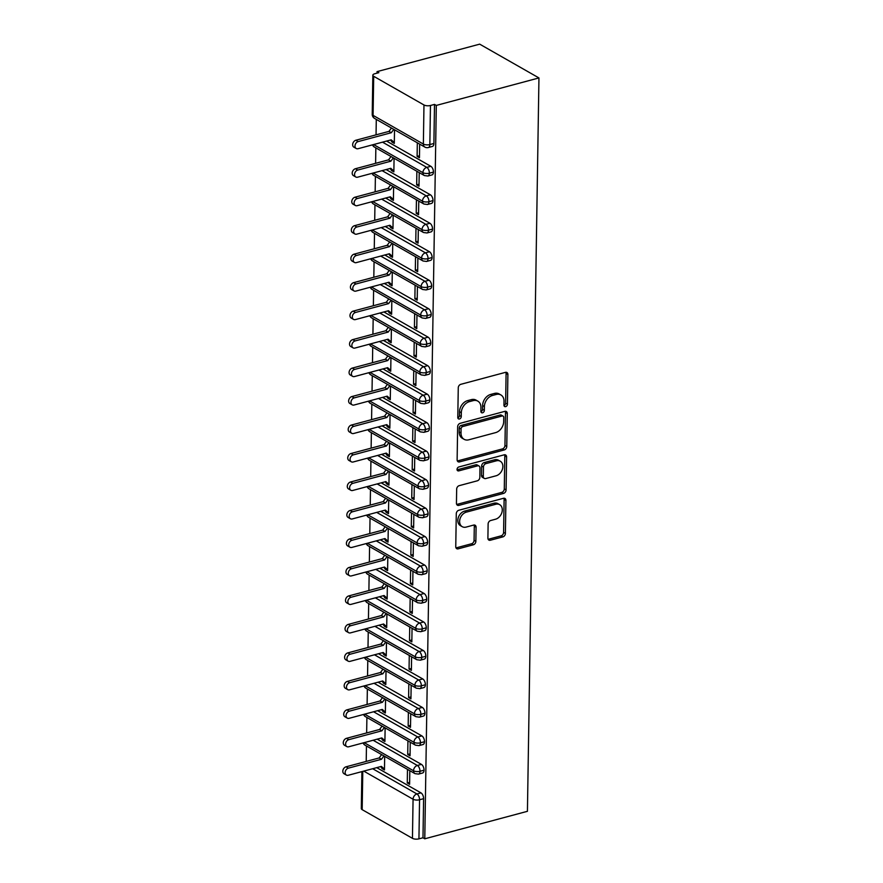 <?xml version="1.0" encoding="UTF-8"?>
<svg xmlns="http://www.w3.org/2000/svg" width="883" height="883" viewBox="0 0 883 883"><rect width="100%" height="100%" fill="white"/><g stroke="black" fill="none" stroke-linecap="round" stroke-linejoin="round"><path stroke-width="1.32" d="M505.661 406.621A2.13 1.589 119.7 0 0 507.427 404.193L507.891 374.491A3.046 2.274 119.7 0 0 506.919 372.516A3.046 2.274 119.7 0 0 505.451 372.361L460.783 384.326A3.046 2.274 119.7 0 0 458.266 387.78L457.791 417.482A2.13 1.589 119.7 0 0 461.268 416.555L461.323 412.714A9.746 7.263 119.7 0 1 469.414 401.644L473.133 400.639A9.746 7.263 119.7 0 1 477.813 401.125A9.746 7.263 119.7 0 1 480.937 407.46L480.871 411.312A2.13 1.589 119.7 0 0 484.348 410.374L484.403 406.533A9.746 7.263 119.7 0 1 492.493 395.463L496.213 394.469A9.746 7.263 119.7 0 1 500.893 394.944A9.746 7.263 119.7 0 1 504.016 401.279L503.95 405.131A2.13 1.589 119.7 0 0 505.661 406.621M503.983 405.562A2.13 1.589 119.7 0 0 505.628 403.178L506.091 373.476A3.046 2.274 119.7 0 0 505.86 372.295M457.836 417.913A2.13 1.589 119.7 0 0 459.469 415.529L459.535 411.688L461.323 412.714M480.915 411.732A2.13 1.589 119.7 0 0 482.548 409.348L482.615 405.507L484.403 406.533M487.902 538.1A3.046 2.274 119.7 0 0 488.873 540.087A3.046 2.274 119.7 0 0 490.341 540.241L502.869 536.886A3.046 2.274 119.7 0 0 505.396 533.42L505.915 500.429A3.046 2.274 119.7 0 0 504.944 498.454A3.046 2.274 119.7 0 0 503.476 498.299L458.807 510.264A3.046 2.274 119.7 0 0 456.279 513.718L455.76 546.709A3.046 2.274 119.7 0 0 456.743 548.685A3.046 2.274 119.7 0 0 458.2 548.84L473.343 544.789A3.046 2.274 119.7 0 0 475.86 541.323L476.092 527.206A3.046 2.274 119.7 0 0 475.109 525.23A3.046 2.274 119.7 0 0 473.652 525.076L466.147 527.085A8.146 6.071 119.7 0 1 462.228 526.687A8.146 6.071 119.7 0 1 459.988 518.961A8.146 6.071 119.7 0 1 466.379 512.129L495.782 504.259A8.146 6.071 119.7 0 1 499.701 504.668A8.146 6.071 119.7 0 1 501.93 512.383A8.146 6.071 119.7 0 1 495.551 519.215L490.65 520.529A3.046 2.274 119.7 0 0 488.122 523.983L487.902 538.1M436.301 105.419L538.95 77.936L527.427 811.311L424.778 838.795L436.301 105.419L434.502 104.404L430.462 105.485L429.844 144.569L433.895 143.488L434.502 104.404M504.237 449.944A3.046 2.274 119.7 0 0 506.765 446.478L507.284 413.498A3.046 2.274 119.7 0 0 506.301 411.511A3.046 2.274 119.7 0 0 504.844 411.357L460.175 423.321A3.046 2.274 119.7 0 0 457.648 426.776L457.129 459.767A3.046 2.274 119.7 0 0 458.1 461.754A3.046 2.274 119.7 0 0 459.568 461.897L504.237 449.944L502.438 448.917A3.046 2.274 119.7 0 0 504.966 445.451L505.484 412.471A3.046 2.274 119.7 0 0 505.242 411.29M506.599 456.964L506.08 489.955A3.046 2.274 119.7 0 1 503.553 493.409L458.884 505.374A3.046 2.274 119.7 0 1 457.416 505.219A3.046 2.274 119.7 0 1 456.445 503.244L456.666 489.127A3.046 2.274 119.7 0 1 459.193 485.661L477.306 480.816A3.046 2.274 119.7 0 0 479.833 477.35L479.977 467.99A3.046 2.274 119.7 0 0 479.005 466.003A3.046 2.274 119.7 0 0 477.548 465.86L458.685 470.904A2.13 1.589 119.7 0 1 458.741 466.997L504.16 454.833A3.046 2.274 119.7 0 1 505.628 454.988A3.046 2.274 119.7 0 1 506.599 456.964L504.8 455.937L504.281 488.928L506.08 489.955M538.95 77.936L479.69 44.15L377.041 71.633L377.019 73.146M423.972 104.967L373.697 76.291L373.079 115.375L423.365 144.05L423.972 104.967A4.647 1.843 0.9 0 0 430.462 105.485M373.697 76.291A4.647 1.843 0.9 0 1 372.836 75.198A4.647 1.843 0.9 0 1 374.8 73.742L378.84 72.66L377.041 71.633M366.213 761.411L366.456 745.958M366.655 732.934L366.898 717.482M367.107 704.457L367.35 688.994M367.549 675.97L367.792 660.517M368.001 647.493L368.244 632.04M368.443 619.016L368.686 603.553M368.895 590.528L369.138 575.076M369.337 562.052L369.58 546.599M369.789 533.575L370.032 518.111M370.231 505.087L370.474 489.635M370.683 476.61L370.926 461.158M371.125 448.134L371.368 432.67M371.577 419.646L371.82 404.193M372.03 391.169L372.273 375.716M372.471 362.692L372.714 347.229M372.924 334.204L373.167 318.752M373.366 305.728L373.608 290.275M373.818 277.251L374.061 261.787M374.26 248.763L374.502 233.311M374.712 220.286L374.955 204.834M375.154 191.81L375.396 176.346M375.606 163.322L375.849 147.869M376.048 134.845L376.29 119.393M362.781 771.378L362.173 809.656L412.449 838.331L413.067 799.236L363.752 771.113M424.778 838.795L422.99 837.768L418.939 838.85A4.647 1.843 -179.1 0 1 412.449 838.331M362.173 809.656A4.647 1.843 -179.1 0 1 361.313 808.574L361.898 771.61M394.524 129.779L394.304 143.399L391.975 142.064L393.001 141.799M417.328 142.781L417.107 156.401L419.48 155.772M417.107 156.401L419.447 157.737L419.657 144.117M390.595 140L391.975 142.064M422.99 837.768L423.597 798.673L419.557 799.766L418.939 838.85M372.692 768.729L416.931 793.949L420.97 792.868L376.732 767.636M420.97 792.868A4.647 2.494 75 0 1 423.597 798.673M433.895 143.488A4.647 2.494 75 0 1 432.405 146.446L428.354 147.527A4.647 2.494 75 0 0 429.844 144.569A4.647 1.843 0.9 0 1 423.365 144.05A4.647 3.466 119.7 0 0 424.844 147.075A4.647 4.647 0 0 0 428.354 147.527M373.134 740.241L417.372 765.473L421.423 764.391A4.647 2.494 75 0 1 424.05 770.197A4.647 2.494 75 0 1 422.56 773.011L418.52 774.093A4.647 2.494 75 0 0 419.999 771.278A4.647 1.843 -179.1 0 1 413.52 770.76L364.193 742.636M421.423 764.391L377.184 739.159M380.75 766.565L382.129 768.64L384.458 769.965L384.679 756.356M407.482 769.358L407.273 782.967L409.602 784.303L409.822 770.682M373.586 711.764L417.825 736.996L421.864 735.914A4.647 2.494 75 0 1 424.491 741.72A4.647 2.494 75 0 1 423.012 744.535L418.961 745.616A4.647 2.494 75 0 0 420.451 742.802A4.647 1.843 -179.1 0 1 413.961 742.283L364.646 714.159M421.864 735.914L377.626 710.683M381.202 738.089L382.582 740.153L384.911 741.488L385.12 727.868M407.935 740.87L407.714 754.49L410.054 755.826L410.264 742.206M374.028 683.287L418.266 708.508L422.317 707.426A4.647 2.494 75 0 1 424.944 713.232A4.647 2.494 75 0 1 423.454 716.058L419.414 717.139A4.647 2.494 75 0 0 420.893 714.325A4.647 1.843 -179.1 0 1 414.414 713.795L365.098 685.672M422.317 707.426L378.079 682.206M381.644 709.601L383.023 711.676L385.363 713.011L385.573 699.391M408.376 712.393L408.167 726.014L410.496 727.338L410.716 713.729M374.48 654.8L418.719 680.031L422.758 678.95A4.647 2.494 75 0 1 425.385 684.755A4.647 2.494 75 0 1 423.906 687.57L419.855 688.652A4.647 2.494 75 0 0 421.346 685.837A4.647 1.843 -179.1 0 1 414.855 685.318L365.54 657.195M422.758 678.95L378.52 653.718M382.096 681.124L383.476 683.199L385.805 684.524L386.014 670.914M408.829 683.917L408.608 697.526L410.948 698.861L411.158 685.241M374.922 626.323L419.16 651.555L423.211 650.473A4.647 2.494 75 0 1 425.838 656.279A4.647 2.494 75 0 1 424.348 659.093L420.308 660.175A4.647 2.494 75 0 0 421.787 657.36A4.647 1.843 -179.1 0 1 415.308 656.842L365.992 628.718M423.211 650.473L378.973 625.241M382.538 652.647L383.917 654.711L386.257 656.047L386.467 642.427M409.271 655.429L409.061 669.049L411.39 670.385L411.61 656.764M375.374 597.846L419.613 623.067L423.652 621.985A4.647 2.494 75 0 1 426.279 627.791A4.647 2.494 75 0 1 424.8 630.617L420.75 631.698A4.647 2.494 75 0 0 422.24 628.884A4.647 1.843 -179.1 0 1 415.75 628.354L366.434 600.23M423.652 621.985L379.414 596.765M382.99 624.16L384.37 626.235L386.699 627.57L386.92 613.95M409.723 626.952L409.502 640.572L411.842 641.897L412.052 628.288M375.816 569.358L420.065 594.59L424.105 593.508A4.647 2.494 75 0 1 426.732 599.314A4.647 2.494 75 0 1 425.242 602.129L421.202 603.21A4.647 2.494 75 0 0 422.681 600.396A4.647 1.843 -179.1 0 1 416.202 599.877L366.886 571.754M424.105 593.508L379.867 568.277M383.432 595.683L384.811 597.758L387.151 599.082L387.361 585.473M410.165 598.475L409.955 612.085L412.284 613.42L412.504 599.8M376.268 540.882L420.507 566.113L424.557 565.032A4.647 2.494 75 0 1 427.173 570.837A4.647 2.494 75 0 1 425.694 573.652L421.644 574.734A4.647 2.494 75 0 0 423.134 571.919A4.647 1.843 -179.1 0 1 416.644 571.4L367.328 543.277M424.557 565.032L380.308 539.8M383.884 567.206L385.264 569.27L387.593 570.606L387.814 556.985M410.617 569.988L410.396 583.608L412.736 584.943L412.946 571.323M376.71 512.405L420.959 537.626L424.999 536.544A4.647 2.494 75 0 1 427.626 542.35A4.647 2.494 75 0 1 426.136 545.175L422.096 546.257A4.647 2.494 75 0 0 423.586 543.442A4.647 1.843 -179.1 0 1 417.096 542.913L367.781 514.789M424.999 536.544L380.761 511.323M384.326 538.718L385.705 540.793L388.045 542.129L388.255 528.509M411.059 541.511L410.849 555.131L413.178 556.456L413.399 542.846M377.162 483.917L421.401 509.149L425.451 508.067A4.647 2.494 75 0 1 428.078 513.873A4.647 2.494 75 0 1 426.588 516.687L422.538 517.769A4.647 2.494 75 0 0 424.028 514.955A4.647 1.843 -179.1 0 1 417.538 514.436L368.222 486.312M425.451 508.067L381.202 482.835M384.778 510.242L386.158 512.317L388.487 513.641L388.708 500.032M411.511 513.034L411.29 526.643L413.63 527.979L413.84 514.359M377.604 455.44L421.853 480.672L425.893 479.59A4.647 2.494 75 0 1 428.52 485.396A4.647 2.494 75 0 1 427.03 488.211L422.99 489.292A4.647 2.494 75 0 0 424.48 486.478A4.647 1.843 -179.1 0 1 417.99 485.959L368.675 457.836M425.893 479.59L381.655 454.359M385.231 481.765L386.599 483.829L388.939 485.164L389.149 471.544M411.953 484.546L411.743 498.167L414.072 499.502L414.293 485.882M378.056 426.964L422.295 452.184L426.346 451.103A4.647 2.494 75 0 1 428.972 456.919A4.647 2.494 75 0 1 427.482 459.734L423.432 460.816A4.647 2.494 75 0 0 424.922 458.001A4.647 1.843 -179.1 0 1 418.443 457.471L369.116 429.348M426.346 451.103L382.096 425.882M385.672 453.277L387.052 455.352L389.381 456.688L389.602 443.067M412.405 456.07L412.195 469.69L414.524 471.014L414.734 457.405M378.498 398.476L422.747 423.708L426.787 422.626A4.647 2.494 75 0 1 429.414 428.432A4.647 2.494 75 0 1 427.924 431.246L423.884 432.328A4.647 2.494 75 0 0 425.374 429.513A4.647 1.843 -179.1 0 1 418.884 428.995L369.569 400.871M426.787 422.626L382.549 397.394M386.125 424.8L387.494 426.875L389.833 428.2L390.043 414.591M412.847 427.593L412.637 441.213L414.977 442.538L415.187 428.917M378.95 369.999L423.189 395.231L427.24 394.149A4.647 2.494 75 0 1 429.866 399.955A4.647 2.494 75 0 1 428.376 402.769L424.337 403.851A4.647 2.494 75 0 0 425.816 401.037A4.647 1.843 -179.1 0 1 419.337 400.518L370.01 372.394M427.24 394.149L382.99 368.917M386.566 396.324L387.946 398.388L390.275 399.723L390.496 386.103M413.299 399.116L413.089 412.725L415.418 414.061L415.628 400.441M379.403 341.522L423.641 366.743L427.681 365.661A4.647 2.494 75 0 1 430.308 371.478A4.647 2.494 75 0 1 428.829 374.293L424.778 375.374A4.647 2.494 75 0 0 426.268 372.56A4.647 1.843 -179.1 0 1 419.778 372.03L370.463 343.917M427.681 365.661L383.443 340.441M387.019 367.836L388.388 369.911L390.728 371.246L390.937 357.626M413.752 370.628L413.531 384.248L415.871 385.573L416.081 371.964M379.845 313.035L424.083 338.266L428.134 337.185A4.647 2.494 75 0 1 430.761 342.99A4.647 2.494 75 0 1 429.27 345.805L425.231 346.887A4.647 2.494 75 0 0 426.71 344.072A4.647 1.843 -179.1 0 1 420.231 343.553L370.904 315.43M428.134 337.185L383.895 311.953M387.46 339.359L388.84 341.434L391.18 342.759L391.39 329.149M414.193 342.151L413.984 355.772L416.312 357.096L416.533 343.476M380.297 284.558L424.535 309.79L428.575 308.708A4.647 2.494 75 0 1 431.202 314.514A4.647 2.494 75 0 1 429.723 317.328L425.672 318.41A4.647 2.494 75 0 0 427.162 315.595A4.647 1.843 -179.1 0 1 420.672 315.076L371.357 286.953M428.575 308.708L384.337 283.476M387.913 310.882L389.293 312.946L391.622 314.282L391.831 300.661M414.646 313.675L414.425 327.284L416.765 328.619L416.975 314.999M380.739 256.081L424.977 281.302L429.028 280.22A4.647 2.494 75 0 1 431.655 286.037A4.647 2.494 75 0 1 430.164 288.851L426.125 289.933A4.647 2.494 75 0 0 427.604 287.118A4.647 1.843 -179.1 0 1 421.125 286.6L371.809 258.476M429.028 280.22L384.789 254.999M388.354 282.394L389.734 284.469L392.074 285.805L392.284 272.185M415.087 285.187L414.878 298.807L417.206 300.143L417.427 286.522M381.191 227.593L425.429 252.825L429.469 251.743A4.647 2.494 75 0 1 432.096 257.549A4.647 2.494 75 0 1 430.617 260.364L426.566 261.456A4.647 2.494 75 0 0 428.056 258.631A4.647 1.843 -179.1 0 1 421.566 258.112L372.251 229.988M429.469 251.743L385.231 226.512M388.807 253.918L390.187 255.993L392.516 257.317L392.736 243.708M415.54 256.71L415.319 270.33L417.659 271.655L417.869 258.035M381.633 199.117L425.871 224.348L429.922 223.267A4.647 2.494 75 0 1 432.549 229.072A4.647 2.494 75 0 1 431.059 231.887L427.019 232.969A4.647 2.494 75 0 0 428.498 230.154A4.647 1.843 -179.1 0 1 422.019 229.635L372.703 201.512M429.922 223.267L385.683 198.035M389.248 225.441L390.628 227.505L392.968 228.84L393.178 215.22M415.981 228.233L415.772 241.843L418.101 243.178L418.321 229.558M382.085 170.64L426.323 195.871L430.363 194.779A4.647 2.494 75 0 1 432.99 200.596A4.647 2.494 75 0 1 431.511 203.41L427.46 204.492A4.647 2.494 75 0 0 428.95 201.677A4.647 1.843 -179.1 0 1 422.46 201.158L373.145 173.035M430.363 194.779L386.125 169.558M389.701 196.964L391.081 199.028L393.41 200.364L393.63 186.743M416.434 199.746L416.213 213.366L418.553 214.701L418.763 201.081M382.527 142.163L426.776 167.384L430.816 166.302A4.647 2.494 75 0 1 433.443 172.108A4.647 2.494 75 0 1 431.953 174.922L427.913 176.015A4.647 2.494 75 0 0 429.392 173.189A4.647 1.843 -179.1 0 1 422.913 172.671L373.597 144.547M430.816 166.302L386.577 141.07M390.143 168.476L391.522 170.551L393.862 171.876L394.072 158.267M416.875 171.269L416.666 184.889L418.995 186.214L419.215 172.604M433.443 172.108L429.392 173.189A4.647 2.494 75 0 0 426.776 167.384A4.647 3.466 119.7 0 0 422.913 172.671A4.647 3.466 119.7 0 0 424.403 175.562L374.116 146.887L372.251 144.911M391.522 170.551L392.549 170.276M416.666 184.889L419.028 184.249M391.081 199.028L392.107 198.752M416.213 213.366L418.586 212.737M390.628 227.505L391.655 227.24M415.772 241.843L418.134 241.214M390.187 255.993L391.213 255.717M415.319 270.33L417.692 269.69M389.734 284.469L390.761 284.194M414.878 298.807L417.24 298.178M389.293 312.946L390.319 312.67M414.425 327.284L416.787 326.655M388.84 341.434L389.867 341.158M413.984 355.772L416.346 355.132M388.388 369.911L389.425 369.635M413.531 384.248L415.893 383.619M387.946 398.388L388.973 398.112M413.089 412.725L415.451 412.096M387.494 426.875L388.531 426.599M412.637 441.213L414.999 440.573M387.052 455.352L388.079 455.076M412.195 469.69L414.557 469.05M386.599 483.829L387.637 483.553M411.743 498.167L414.105 497.537M386.158 512.317L387.184 512.041M411.29 526.643L413.663 526.014M385.705 540.793L386.732 540.517M410.849 555.131L413.211 554.491M385.264 569.27L386.29 568.994M410.396 583.608L412.769 582.979M384.811 597.758L385.838 597.482M409.955 612.085L412.317 611.455M384.37 626.235L385.396 625.959M409.502 640.572L411.875 639.932M383.917 654.711L384.944 654.435M409.061 669.049L411.423 668.42M383.476 683.199L384.502 682.923M408.608 697.526L410.981 696.897M383.023 711.676L384.05 711.4M408.167 726.014L410.529 725.373M382.582 740.153L383.608 739.877M407.714 754.49L410.076 753.861M382.129 768.64L383.156 768.365M407.273 782.967L409.635 782.338M432.99 200.596L428.95 201.677A4.647 2.494 75 0 0 426.323 195.871A4.647 3.466 119.7 0 0 422.46 201.158A4.647 3.466 119.7 0 0 423.95 204.039L373.675 175.364L371.809 173.388M432.549 229.072L428.498 230.154A4.647 2.494 75 0 0 425.871 224.348A4.647 3.466 119.7 0 0 422.019 229.635A4.647 3.466 119.7 0 0 423.509 232.516L373.222 203.852L371.357 201.865M432.096 257.549L428.056 258.631A4.647 2.494 75 0 0 425.429 252.825A4.647 3.466 119.7 0 0 421.566 258.112A4.647 3.466 119.7 0 0 423.056 260.993L372.781 232.328L370.915 230.353M431.655 286.037L427.604 287.118A4.647 2.494 75 0 0 424.977 281.302A4.647 3.466 119.7 0 0 421.125 286.6A4.647 3.466 119.7 0 0 422.615 289.481L372.328 260.805L370.463 258.829M431.202 314.514L427.162 315.595A4.647 2.494 75 0 0 424.535 309.79A4.647 3.466 119.7 0 0 420.672 315.076A4.647 3.466 119.7 0 0 422.162 317.957L371.886 289.293L370.021 287.306M430.761 342.99L426.71 344.072A4.647 2.494 75 0 0 424.083 338.266A4.647 3.466 119.7 0 0 420.231 343.553A4.647 3.466 119.7 0 0 421.71 346.434L371.434 317.77L369.569 315.794M430.308 371.478L426.268 372.56A4.647 2.494 75 0 0 423.641 366.743A4.647 3.466 119.7 0 0 419.778 372.03A4.647 3.466 119.7 0 0 421.268 374.922L370.992 346.246L369.127 344.271M429.866 399.955L425.816 401.037A4.647 2.494 75 0 0 423.189 395.231A4.647 3.466 119.7 0 0 419.337 400.518A4.647 3.466 119.7 0 0 420.816 403.399L370.54 374.723L368.675 372.747M429.414 428.432L425.374 429.513A4.647 2.494 75 0 0 422.747 423.708A4.647 3.466 119.7 0 0 418.884 428.995A4.647 3.466 119.7 0 0 420.374 431.875L370.098 403.211L368.233 401.235M428.972 456.919L424.922 458.001A4.647 2.494 75 0 0 422.295 452.184A4.647 3.466 119.7 0 0 418.443 457.471A4.647 3.466 119.7 0 0 419.922 460.363L369.646 431.688L367.781 429.712M428.52 485.396L424.48 486.478A4.647 2.494 75 0 0 421.853 480.672A4.647 3.466 119.7 0 0 417.99 485.959A4.647 3.466 119.7 0 0 419.48 488.84L369.204 460.164L367.339 458.189M428.078 513.873L424.028 514.955A4.647 2.494 75 0 0 421.401 509.149A4.647 3.466 119.7 0 0 417.538 514.436A4.647 3.466 119.7 0 0 419.028 517.317L368.752 488.652L366.886 486.676M427.626 542.35L423.586 543.442A4.647 2.494 75 0 0 420.959 537.626A4.647 3.466 119.7 0 0 417.096 542.913A4.647 3.466 119.7 0 0 418.586 545.804L368.299 517.129L366.445 515.153M427.173 570.837L423.134 571.919A4.647 2.494 75 0 0 420.507 566.113A4.647 3.466 119.7 0 0 416.644 571.4A4.647 3.466 119.7 0 0 418.134 574.281L367.858 545.606L365.992 543.63M426.732 599.314L422.681 600.396A4.647 2.494 75 0 0 420.065 594.59A4.647 3.466 119.7 0 0 416.202 599.877A4.647 3.466 119.7 0 0 417.692 602.758L367.405 574.093L365.54 572.118M426.279 627.791L422.24 628.884A4.647 2.494 75 0 0 419.613 623.067A4.647 3.466 119.7 0 0 415.75 628.354A4.647 3.466 119.7 0 0 417.24 631.246L366.964 602.57L365.098 600.595M425.838 656.279L421.787 657.36A4.647 2.494 75 0 0 419.16 651.555A4.647 3.466 119.7 0 0 415.308 656.842A4.647 3.466 119.7 0 0 416.798 659.722L366.511 631.047L364.646 629.071M425.385 684.755L421.346 685.837A4.647 2.494 75 0 0 418.719 680.031A4.647 3.466 119.7 0 0 414.855 685.318A4.647 3.466 119.7 0 0 416.346 688.199L366.07 659.535L364.204 657.559M424.944 713.232L420.893 714.325A4.647 2.494 75 0 0 418.266 708.508A4.647 3.466 119.7 0 0 414.414 713.795A4.647 3.466 119.7 0 0 415.904 716.687L365.617 688.012L363.752 686.036M424.491 741.72L420.451 742.802A4.647 2.494 75 0 0 417.825 736.996A4.647 3.466 119.7 0 0 413.961 742.283A4.647 3.466 119.7 0 0 415.451 745.164L365.176 716.488L363.31 714.513M424.05 770.197L419.999 771.278A4.647 2.494 75 0 0 417.372 765.473A4.647 3.466 119.7 0 0 413.52 770.76A4.647 3.466 119.7 0 0 414.999 773.64L364.723 744.976L362.858 743M500.893 394.944L499.105 393.928A9.746 7.263 119.7 0 0 494.414 393.443L496.213 394.469M482.615 405.507A9.746 7.263 119.7 0 1 490.694 394.436L494.414 393.443M477.813 401.125L476.025 400.098A9.746 7.263 119.7 0 0 471.334 399.624L473.133 400.639M459.535 411.688A9.746 7.263 119.7 0 1 467.615 400.617L471.334 399.624M457.372 460.948A3.046 2.274 119.7 0 0 457.769 460.871L502.438 448.917M503.751 417.493A2.13 1.589 119.7 0 0 502.052 416.003L462.847 426.5A2.13 1.589 119.7 0 0 461.069 428.928L461.014 432.979A9.746 7.263 119.7 0 0 464.127 439.315A9.746 7.263 119.7 0 0 468.807 439.8L495.606 432.626A9.746 7.263 119.7 0 0 503.696 421.555L503.751 417.493M503.078 416.114L501.279 415.087A2.13 1.589 119.7 0 0 500.253 414.988L502.052 416.003M464.127 439.315L462.328 438.288A9.746 7.263 119.7 0 1 459.215 431.953L459.281 427.902A2.13 1.589 119.7 0 1 461.047 425.485L500.253 414.988M456.688 504.414A3.046 2.274 119.7 0 0 457.085 504.348L501.754 492.383A3.046 2.274 119.7 0 0 504.281 488.928M479.005 466.003L477.217 464.988A3.046 2.274 119.7 0 0 475.749 464.833L457.019 469.844M496.103 475.782A8.146 6.071 119.7 0 0 502.493 468.95A8.146 6.071 119.7 0 0 500.264 461.224A8.146 6.071 119.7 0 0 496.345 460.827L485.981 463.597A3.046 2.274 119.7 0 0 483.454 467.052L483.31 476.423A3.046 2.274 119.7 0 0 484.281 478.398A3.046 2.274 119.7 0 0 485.749 478.553L496.103 475.782M500.264 461.224L498.465 460.198A8.146 6.071 119.7 0 0 494.546 459.8L496.345 460.827M484.281 478.398L482.482 477.372A3.046 2.274 119.7 0 1 481.511 475.396L481.665 466.036A3.046 2.274 119.7 0 1 484.182 462.571L494.546 459.8M504.8 455.937A3.046 2.274 119.7 0 0 504.557 454.767M499.701 504.668L497.902 503.641A8.146 6.071 119.7 0 0 493.983 503.233L495.782 504.259M462.228 526.687L460.429 525.661A8.146 6.071 119.7 0 1 458.2 517.935A8.146 6.071 119.7 0 1 464.579 511.114L493.983 503.233M456.003 547.89A3.046 2.274 119.7 0 0 456.401 547.813L471.544 543.762A3.046 2.274 119.7 0 0 474.072 540.308L474.292 526.191A3.046 2.274 119.7 0 0 474.05 525.01M488.144 539.281A3.046 2.274 119.7 0 0 488.542 539.215L501.069 535.86A3.046 2.274 119.7 0 0 503.597 532.394L504.116 499.414A3.046 2.274 119.7 0 0 503.873 498.233M356.235 148.51L353.895 147.174A3.874 2.892 -60.3 0 1 352.836 143.499A3.874 2.892 -60.3 0 1 355.871 140.242L358.211 141.578A3.874 2.892 119.7 0 0 355.165 144.834A3.874 2.892 119.7 0 0 356.235 148.51A3.874 2.892 119.7 0 0 358.101 148.697L391.213 139.834L394.315 142.549L391.986 141.214M393.774 129.359L391.324 132.715L358.211 141.578M391.445 128.024L388.995 131.379L355.871 140.242M388.995 131.379L391.324 132.715M355.783 176.986L353.454 175.651A3.874 2.892 -60.3 0 1 352.383 171.975A3.874 2.892 -60.3 0 1 355.43 168.73L357.758 170.055A3.874 2.892 119.7 0 0 354.723 173.311A3.874 2.892 119.7 0 0 355.783 176.986A3.874 2.892 119.7 0 0 357.648 177.185L390.772 168.311L393.873 171.026L391.533 169.691M393.332 157.836L390.882 161.192L357.758 170.055M390.992 156.512L388.542 159.856L355.43 168.73M388.542 159.856L390.882 161.192M355.341 205.463L353.001 204.139A3.874 2.892 -60.3 0 1 351.942 200.463A3.874 2.892 -60.3 0 1 354.977 197.207L357.317 198.543A3.874 2.892 119.7 0 0 354.271 201.788A3.874 2.892 119.7 0 0 355.341 205.463A3.874 2.892 119.7 0 0 357.207 205.662L390.319 196.788L393.421 199.503L391.092 198.178M392.88 186.324L390.429 189.668L357.317 198.543M390.551 184.988L388.101 188.344L354.977 197.207M388.101 188.344L390.429 189.668M354.889 233.951L352.56 232.615A3.874 2.892 -60.3 0 1 351.489 228.94A3.874 2.892 -60.3 0 1 354.536 225.684L356.864 227.019A3.874 2.892 119.7 0 0 353.829 230.275A3.874 2.892 119.7 0 0 354.889 233.951A3.874 2.892 119.7 0 0 356.754 234.138L389.878 225.275L392.979 227.991L390.639 226.655M392.438 214.801L389.988 218.156L356.864 227.019M390.098 213.465L387.648 216.821L354.536 225.684M387.648 216.821L389.988 218.156M354.447 262.428L352.107 261.092A3.874 2.892 -60.3 0 1 351.048 257.417A3.874 2.892 -60.3 0 1 354.083 254.172L356.423 255.496A3.874 2.892 119.7 0 0 353.377 258.752A3.874 2.892 119.7 0 0 354.447 262.428A3.874 2.892 119.7 0 0 356.313 262.615L389.425 253.752L392.527 256.467L390.198 255.132M391.986 243.278L389.535 246.633L356.423 255.496M389.646 241.953L387.207 245.297L354.083 254.172M387.207 245.297L389.535 246.633M353.995 290.904L351.666 289.58A3.874 2.892 -60.3 0 1 350.595 285.904A3.874 2.892 -60.3 0 1 353.641 282.648L355.97 283.984A3.874 2.892 119.7 0 0 352.935 287.229A3.874 2.892 119.7 0 0 353.995 290.904A3.874 2.892 119.7 0 0 355.86 291.103L388.984 282.229L392.085 284.944L389.745 283.62M391.533 271.765L389.094 275.11L355.97 283.984M389.204 270.43L386.754 273.785L353.641 282.648M386.754 273.785L389.094 275.11M353.553 319.392L351.213 318.057A3.874 2.892 -60.3 0 1 350.154 314.381A3.874 2.892 -60.3 0 1 353.189 311.125L355.529 312.461A3.874 2.892 119.7 0 0 352.483 315.717A3.874 2.892 119.7 0 0 353.553 319.392A3.874 2.892 119.7 0 0 355.408 319.58L388.531 310.717L391.633 313.432L389.304 312.096M391.092 300.242L388.641 303.597L355.529 312.461M388.752 298.907L386.312 302.262L353.189 311.125M386.312 302.262L388.641 303.597M353.101 347.869L350.772 346.533A3.874 2.892 -60.3 0 1 349.701 342.858A3.874 2.892 -60.3 0 1 352.747 339.613L355.076 340.937A3.874 2.892 119.7 0 0 352.041 344.193A3.874 2.892 119.7 0 0 353.101 347.869A3.874 2.892 119.7 0 0 354.966 348.057L388.079 339.193L391.191 341.909L388.851 340.573M390.639 328.719L388.2 332.074L355.076 340.937M388.31 327.394L385.86 330.739L352.747 339.613M385.86 330.739L388.2 332.074M352.648 376.346L350.319 375.021A3.874 2.892 -60.3 0 1 349.26 371.346A3.874 2.892 -60.3 0 1 352.295 368.09L354.635 369.425A3.874 2.892 119.7 0 0 351.589 372.67A3.874 2.892 119.7 0 0 352.648 376.346A3.874 2.892 119.7 0 0 354.513 376.544L387.637 367.67L390.739 370.385L388.41 369.061M390.198 357.196L387.747 360.551L354.635 369.425M387.858 355.871L385.418 359.226L352.295 368.09M385.418 359.226L387.747 360.551M352.207 404.833L349.867 403.498A3.874 2.892 -60.3 0 1 348.807 399.822A3.874 2.892 -60.3 0 1 351.842 396.566L354.182 397.902A3.874 2.892 119.7 0 0 351.147 401.158A3.874 2.892 119.7 0 0 352.207 404.833A3.874 2.892 119.7 0 0 354.072 405.021L387.184 396.158L390.297 398.873L387.957 397.538M389.745 385.683L387.306 389.039L354.182 397.902M387.416 384.348L384.966 387.703L351.842 396.566M384.966 387.703L387.306 389.039M351.754 433.31L349.425 431.975A3.874 2.892 -60.3 0 1 348.355 428.299A3.874 2.892 -60.3 0 1 351.401 425.054L353.73 426.379A3.874 2.892 119.7 0 0 350.694 429.635A3.874 2.892 119.7 0 0 351.754 433.31A3.874 2.892 119.7 0 0 353.619 433.498L386.743 424.635L389.844 427.35L387.516 426.014M389.304 414.16L386.853 417.516L353.73 426.379M386.964 412.836L384.524 416.18L351.401 425.054M384.524 416.18L386.853 417.516M351.313 461.787L348.973 460.462A3.874 2.892 -60.3 0 1 347.913 456.787A3.874 2.892 -60.3 0 1 350.948 453.531L353.288 454.866A3.874 2.892 119.7 0 0 350.242 458.111A3.874 2.892 119.7 0 0 351.313 461.787A3.874 2.892 119.7 0 0 353.178 461.986L386.29 453.111L389.403 455.827L387.063 454.502M388.851 442.637L386.401 445.992L353.288 454.866M386.522 441.312L384.072 444.668L350.948 453.531M384.072 444.668L386.401 445.992M350.86 490.275L348.531 488.939A3.874 2.892 -60.3 0 1 347.461 485.264A3.874 2.892 -60.3 0 1 350.507 482.008L352.836 483.343A3.874 2.892 119.7 0 0 349.8 486.599A3.874 2.892 119.7 0 0 350.86 490.275A3.874 2.892 119.7 0 0 352.725 490.462L385.849 481.599L388.95 484.314L386.622 482.979M388.41 471.125L385.959 474.48L352.836 483.343M386.07 469.789L383.619 473.145L350.507 482.008M383.619 473.145L385.959 474.48M350.419 518.751L348.079 517.416A3.874 2.892 -60.3 0 1 347.019 513.74A3.874 2.892 -60.3 0 1 350.054 510.495L352.394 511.82A3.874 2.892 119.7 0 0 349.348 515.076A3.874 2.892 119.7 0 0 350.419 518.751A3.874 2.892 119.7 0 0 352.284 518.939L385.396 510.076L388.509 512.791L386.169 511.456M387.957 499.601L385.507 502.957L352.394 511.82M385.628 498.266L383.178 501.621L350.054 510.495M383.178 501.621L385.507 502.957M349.966 547.228L347.637 545.904A3.874 2.892 -60.3 0 1 346.566 542.228A3.874 2.892 -60.3 0 1 349.613 538.972L351.942 540.308A3.874 2.892 119.7 0 0 348.906 543.553A3.874 2.892 119.7 0 0 349.966 547.228A3.874 2.892 119.7 0 0 351.831 547.427L384.955 538.553L388.056 541.268L385.716 539.943M387.516 528.078L385.065 531.434L351.942 540.308M385.176 526.754L382.725 530.109L349.613 538.972M382.725 530.109L385.065 531.434M349.525 575.716L347.185 574.38A3.874 2.892 -60.3 0 1 346.125 570.705A3.874 2.892 -60.3 0 1 349.16 567.449L351.5 568.784A3.874 2.892 119.7 0 0 348.454 572.041A3.874 2.892 119.7 0 0 349.525 575.716A3.874 2.892 119.7 0 0 351.39 575.904L384.502 567.041L387.604 569.756L385.275 568.42M387.063 556.566L384.613 559.921L351.5 568.784M384.734 555.23L382.284 558.586L349.16 567.449M382.284 558.586L384.613 559.921M349.072 604.193L346.743 602.857A3.874 2.892 -60.3 0 1 345.672 599.182A3.874 2.892 -60.3 0 1 348.719 595.937L351.048 597.261A3.874 2.892 119.7 0 0 348.012 600.517A3.874 2.892 119.7 0 0 349.072 604.193A3.874 2.892 119.7 0 0 350.937 604.38L384.061 595.517L387.162 598.232L384.822 596.897M386.622 585.043L384.171 588.398L351.048 597.261M384.282 583.707L381.831 587.063L348.719 595.937M381.831 587.063L384.171 588.398M348.63 632.67L346.291 631.345A3.874 2.892 -60.3 0 1 345.231 627.67A3.874 2.892 -60.3 0 1 348.266 624.413L350.606 625.749A3.874 2.892 119.7 0 0 347.56 628.994A3.874 2.892 119.7 0 0 348.63 632.67A3.874 2.892 119.7 0 0 350.496 632.868L383.608 623.994L386.71 626.709L384.381 625.385M386.169 613.519L383.719 616.875L350.606 625.749M383.84 612.195L381.39 615.55L348.266 624.413M381.39 615.55L383.719 616.875M348.178 661.157L345.849 659.822A3.874 2.892 -60.3 0 1 344.778 656.146A3.874 2.892 -60.3 0 1 347.825 652.89L350.154 654.226A3.874 2.892 119.7 0 0 347.118 657.482A3.874 2.892 119.7 0 0 348.178 661.157A3.874 2.892 119.7 0 0 350.043 661.345L383.167 652.482L386.268 655.186L383.928 653.861M385.728 642.007L383.277 645.363L350.154 654.226M383.388 640.672L380.937 644.027L347.825 652.89M380.937 644.027L383.277 645.363M347.736 689.634L345.396 688.298A3.874 2.892 -60.3 0 1 344.337 684.623A3.874 2.892 -60.3 0 1 347.372 681.378L349.712 682.702A3.874 2.892 119.7 0 0 346.666 685.959A3.874 2.892 119.7 0 0 347.736 689.634A3.874 2.892 119.7 0 0 349.591 689.822L382.714 680.959L385.816 683.674L383.487 682.338M385.275 670.484L382.825 673.839L349.712 682.702M382.935 669.148L380.496 672.504L347.372 681.378M380.496 672.504L382.825 673.839M347.284 718.111L344.955 716.786A3.874 2.892 -60.3 0 1 343.884 713.111A3.874 2.892 -60.3 0 1 346.931 709.855L349.26 711.19A3.874 2.892 119.7 0 0 346.224 714.435A3.874 2.892 119.7 0 0 347.284 718.111A3.874 2.892 119.7 0 0 349.149 718.309L382.273 709.435L385.374 712.151L383.034 710.826M384.822 698.961L382.383 702.316L349.26 711.19M382.494 697.636L380.043 700.992L346.931 709.855M380.043 700.992L382.383 702.316M346.842 746.599L344.502 745.263A3.874 2.892 -60.3 0 1 343.443 741.588A3.874 2.892 -60.3 0 1 346.478 738.331L348.818 739.667A3.874 2.892 119.7 0 0 345.772 742.923A3.874 2.892 119.7 0 0 346.842 746.599A3.874 2.892 119.7 0 0 348.697 746.786L381.82 737.923L384.922 740.627L382.593 739.303M384.381 727.449L381.931 730.793L348.818 739.667M382.041 726.113L379.602 729.468L346.478 738.331M379.602 729.468L381.931 730.793M346.39 775.075L344.05 773.74A3.874 2.892 -60.3 0 1 342.99 770.064A3.874 2.892 -60.3 0 1 346.037 766.819L348.366 768.144A3.874 2.892 119.7 0 0 345.33 771.4A3.874 2.892 119.7 0 0 346.39 775.075A3.874 2.892 119.7 0 0 348.255 775.263L381.368 766.4L384.48 769.115L382.14 767.78M383.928 755.925L381.489 759.281L348.366 768.144M381.599 754.59L379.149 757.945L346.037 766.819M379.149 757.945L381.489 759.281M505.628 403.178L507.427 404.193M459.469 415.529L461.268 416.555M482.548 409.348L484.348 410.374M372.836 75.198L372.229 114.293A4.647 1.843 0.9 0 0 373.079 115.375A4.647 3.466 119.7 0 0 374.569 118.41L424.844 147.075M419.557 799.766A4.647 1.843 -179.1 0 1 413.067 799.236A4.647 3.466 119.7 0 1 416.931 793.949A4.647 2.494 75 0 1 419.557 799.766M372.714 144.79A4.647 3.466 119.7 0 0 374.116 146.887M372.262 173.267A4.647 3.466 119.7 0 0 373.675 175.364M371.82 201.743A4.647 3.466 119.7 0 0 373.222 203.852M371.368 230.231A4.647 3.466 119.7 0 0 372.781 232.328M370.926 258.708A4.647 3.466 119.7 0 0 372.328 260.805M370.474 287.185A4.647 3.466 119.7 0 0 371.886 289.293M370.032 315.673A4.647 3.466 119.7 0 0 371.434 317.77M369.58 344.149A4.647 3.466 119.7 0 0 370.992 346.246M369.138 372.626A4.647 3.466 119.7 0 0 370.54 374.723M368.686 401.114A4.647 3.466 119.7 0 0 370.098 403.211M368.244 429.591A4.647 3.466 119.7 0 0 369.646 431.688M367.792 458.067A4.647 3.466 119.7 0 0 369.204 460.164M367.339 486.544A4.647 3.466 119.7 0 0 368.752 488.652M366.898 515.032A4.647 3.466 119.7 0 0 368.299 517.129M366.445 543.509A4.647 3.466 119.7 0 0 367.858 545.606M366.004 571.985A4.647 3.466 119.7 0 0 367.405 574.093M365.551 600.473A4.647 3.466 119.7 0 0 366.964 602.57M365.109 628.95A4.647 3.466 119.7 0 0 366.511 631.047M364.657 657.427A4.647 3.466 119.7 0 0 366.07 659.535M364.215 685.914A4.647 3.466 119.7 0 0 365.617 688.012M363.763 714.391A4.647 3.466 119.7 0 0 365.176 716.488M363.321 742.868A4.647 3.466 119.7 0 0 364.723 744.976M490.694 394.436L492.493 395.463M467.615 400.617L469.414 401.644M506.091 373.476L507.891 374.491M457.769 460.871L459.568 461.897M505.484 412.471L507.284 413.498M504.966 445.451L506.765 446.478M461.047 425.485L462.847 426.5M459.281 427.902L461.069 428.928M459.215 431.953L461.014 432.979M501.754 492.383L503.553 493.409M457.085 504.348L458.884 505.374M475.749 464.833L477.548 465.86M457.052 469.966L458.685 470.904M484.182 462.571L485.981 463.597M481.665 466.036L483.454 467.052M481.511 475.396L483.31 476.423M464.579 511.114L466.379 512.129M474.292 526.191L476.092 527.206M474.072 540.308L475.86 541.323M471.544 543.762L473.343 544.789M456.401 547.813L458.2 548.84M504.116 499.414L505.915 500.429M503.597 532.394L505.396 533.42M501.069 535.86L502.869 536.886M488.542 539.215L490.341 540.241M372.229 114.293A4.647 4.647 0 0 0 374.569 118.41M424.403 175.562L427.913 176.015M423.95 204.039L427.46 204.492M423.509 232.516L427.019 232.969M423.056 260.993L426.566 261.456M422.615 289.481L426.125 289.933M422.162 317.957L425.672 318.41M421.71 346.434L425.231 346.887M421.268 374.922L424.778 375.374M420.816 403.399L424.337 403.851M420.374 431.875L423.884 432.328M419.922 460.363L423.432 460.816M419.48 488.84L422.99 489.292M419.028 517.317L422.538 517.769M418.586 545.804L422.096 546.257M418.134 574.281L421.644 574.734M417.692 602.758L421.202 603.21M417.24 631.246L420.75 631.698M416.798 659.722L420.308 660.175M416.346 688.199L419.855 688.652M415.904 716.687L419.414 717.139M415.451 745.164L418.961 745.616M414.999 773.64L418.52 774.093"/></g></svg>
